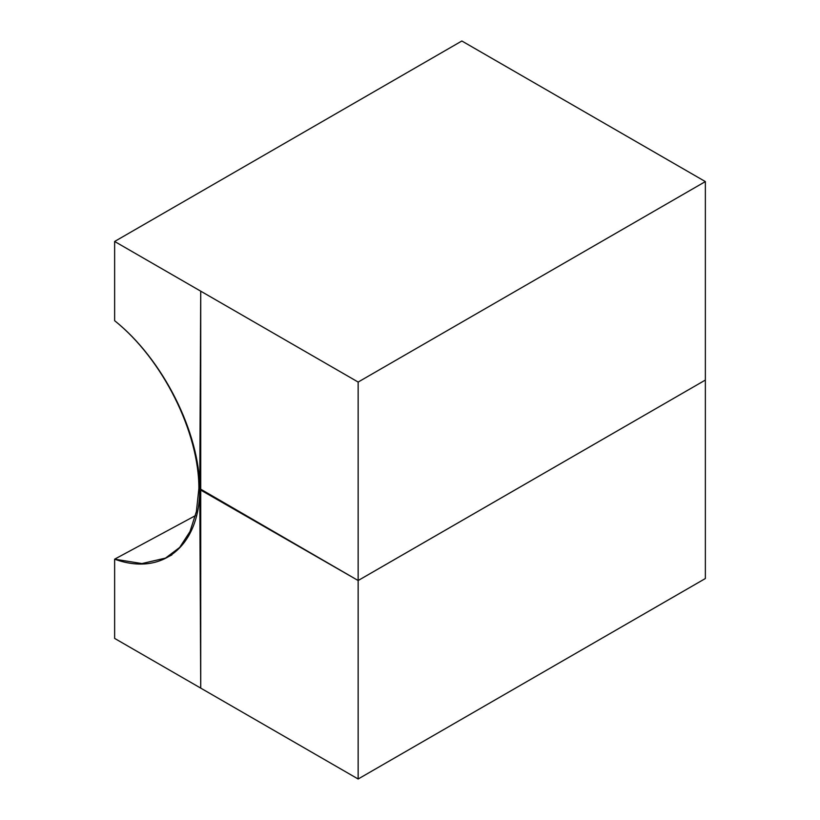 <?xml version="1.0" encoding="UTF-8"?>
<svg xmlns="http://www.w3.org/2000/svg" width="820" height="820" viewBox="0 0 820 820"><rect width="100%" height="100%" fill="white"/><g stroke="black" fill="none" stroke-linecap="round" stroke-linejoin="round"><path stroke-width="1.23" d="M199.721 488.074L198.891 488.494L196.39 511.608L189.984 531.575L179.672 547.452L165.537 558.092L141.911 563.566L114.636 559.168L195.488 515.606L114.636 559.168C163.006 576.829 199.762 545.208 199.752 489.222L200.726 688.113L114.636 638.411L114.636 559.168L114.636 638.411L358.145 779L358.145 580.529L200.726 489.191L200.726 688.113L358.145 779L358.145 580.529L705.364 380.06L705.364 578.53L358.145 779L705.364 578.53L705.364 380.06L358.145 580.519L358.145 382.058L114.636 241.469L114.636 320.712C163.006 359.15 199.762 432.704 199.752 489.191L200.726 291.172L114.636 241.469L461.855 41L705.364 181.589L358.145 382.058L705.364 181.589L705.364 380.06L705.364 181.589L461.855 41L114.636 241.469L114.636 320.712C162.708 359.068 199.188 432.499 198.891 488.925L199.731 488.494M199.762 488.054L200.726 487.562M200.726 487.992L199.752 488.484M358.145 382.058L200.726 291.172L200.726 490.083L358.145 580.519L358.145 382.058M165.537 558.092L171.851 554.955M200.008 541.005L200.726 540.657"/></g></svg>
